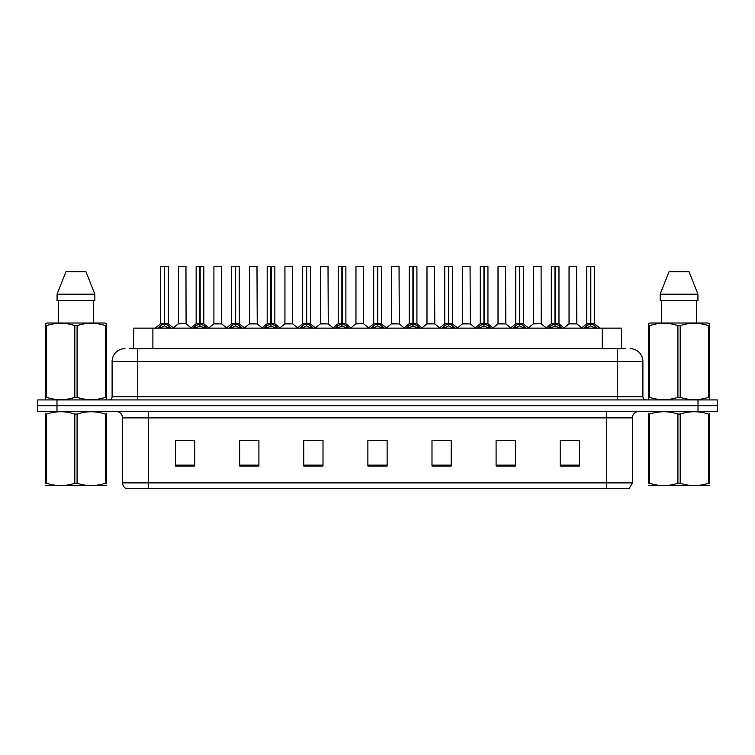 <?xml version="1.0" encoding="UTF-8"?>
<svg xmlns="http://www.w3.org/2000/svg" width="755" height="755" viewBox="0 0 755 755"><rect width="100%" height="100%" fill="white"/><g stroke="black" fill="none" stroke-linecap="round" stroke-linejoin="round"><path stroke-width="1.13" d="M133.663 348.65L133.663 328.142L621.469 328.142L621.469 348.65M632.379 482.889L629.236 488.4L606.737 488.4L606.737 482.889L632.379 482.889L632.379 417.883A6.408 6.408 0 0 1 638.787 411.475M606.737 488.4L125.764 488.4A6.408 6.408 0 0 1 122.621 482.889L122.621 417.883C122.244 413.995 120.111 411.852 116.213 411.475M56.984 399.933L717.25 399.933L717.25 405.709L37.75 405.709L37.75 411.475L56.984 411.475L56.984 405.709L37.75 405.709L37.75 399.933L56.984 399.933L56.984 405.709L717.25 405.709L717.25 411.475L56.984 411.475M579.425 466.024L579.425 440.382L560.191 440.382L560.191 466.024L579.425 466.024M515.325 466.024L515.325 440.382L496.092 440.382L496.092 466.024L515.325 466.024M451.216 466.024L451.216 440.382L431.992 440.382L431.992 466.024L451.216 466.024M194.809 466.024L194.809 440.382L175.575 440.382L175.575 466.024L194.809 466.024M258.908 466.024L258.908 440.382L239.675 440.382L239.675 466.024L258.908 466.024M323.008 466.024L323.008 440.382L303.784 440.382L303.784 466.024L323.008 466.024M387.117 466.024L387.117 440.382L367.883 440.382L367.883 466.024L387.117 466.024M595.072 488.4L159.928 488.4M514.806 440.514L506.671 440.514M497.054 440.514L515.325 440.514M568.081 440.514L577.698 440.514M319.488 440.514L311.343 440.514M239.675 440.514L258.078 440.514M248.461 440.514L240.316 440.514M177.434 440.514L187.051 440.514M443.78 440.514L435.644 440.514M372.753 440.514L382.37 440.514M323.008 440.514L303.784 440.514M451.216 440.514L431.992 440.514M129.718 348.65L625.574 348.65M129.426 348.65L137.75 348.65L137.75 361.475L112.108 361.475L112.108 396.734A3.209 3.209 0 0 1 108.909 399.933M124.934 348.65A12.816 12.816 0 0 0 112.108 361.475M630.066 348.65A12.816 12.816 0 0 1 642.892 361.475L642.892 396.734C643.081 398.678 644.147 399.744 646.091 399.933M157.786 328.293L160.117 325.83L164.316 323.706L164.316 325.943L164.486 323.008L164.647 323.706L168.856 325.83L171.187 328.293M160.636 266.732L164.316 266.6L160.636 266.732L160.636 323.65L164.316 323.706M168.327 266.732L164.647 266.732L164.647 323.659L168.327 323.65L168.327 266.732L160.768 266.6M164.647 266.732L168.205 266.6M164.316 266.732L164.316 323.659L160.636 323.65L155.294 328.142M164.647 266.6L164.647 323.706M165.071 323.904L168.45 323.904L164.316 323.65L164.43 266.6L163.203 266.6M168.856 325.83L168.856 328.142L164.647 325.943M164.316 325.943L160.117 328.151L160.117 325.83M186.079 323.659L185.956 266.6L178.397 266.732L178.397 323.65L182.408 323.65M180.955 266.6L178.52 266.6M183.21 323.65L181.266 323.65M182.068 323.65L178.397 323.65L173.357 327.887M193.299 328.293L195.63 325.83L199.83 323.706L199.83 325.943L199.999 323.008L200.16 323.706L204.369 325.83L206.7 328.293M196.149 266.732L199.839 266.6L196.149 266.732L196.149 323.65L199.83 323.706M203.841 266.732L200.16 266.732L200.16 323.659L203.841 323.65L203.841 266.732L196.281 266.6M200.16 266.732L203.718 266.6M199.83 266.732L199.83 323.659L196.149 323.65L190.807 328.142M200.16 266.6L200.16 323.706M200.585 323.904L203.963 323.904L199.83 323.65L199.943 266.6L198.716 266.6M204.369 325.83L204.369 328.142L200.16 325.943M199.83 325.943L195.63 328.151L195.63 325.83M228.812 328.293L231.143 325.83L235.343 323.706L235.343 325.943L235.456 323.017L235.683 325.943L235.569 266.6L239.231 266.6L231.794 266.6L235.352 266.6L235.343 323.706M235.673 323.706L239.882 325.83L242.213 328.293M235.343 266.732L231.794 266.6M239.354 266.732L235.673 266.732L235.673 323.659L239.354 323.65L239.231 266.6M231.662 266.732L231.662 323.65L235.343 323.659L231.662 323.65L226.321 328.142M236.098 323.904L239.477 323.904L235.343 323.65L235.456 266.6L234.229 266.6M239.882 325.83L239.882 328.142L235.683 325.943M235.343 325.943L231.143 328.151L231.143 325.83M264.325 328.293L266.657 325.83L270.856 323.706L270.856 325.943L271.026 323.008L271.196 323.706L275.396 325.83L277.727 328.293M267.176 266.732L270.866 266.6L267.176 266.732L267.176 323.65L270.856 323.706M274.867 266.732L271.196 266.732L271.196 323.659L274.867 323.65L274.867 266.732L267.308 266.6M271.196 266.732L274.745 266.6M270.856 266.732L270.856 323.659L267.176 323.65L261.834 328.142M271.187 266.6L271.196 323.706M271.611 323.904L274.99 323.904L270.856 323.65L270.969 266.6L269.743 266.6M275.396 325.83L275.396 328.142L271.196 325.943M270.856 325.943L266.657 328.151L266.657 325.83M299.839 328.293L302.17 325.83L306.37 323.706L306.37 325.943L306.539 323.008L306.709 323.706L310.909 325.83L313.24 328.293M302.689 266.732L306.379 266.6L302.689 266.732L302.689 323.65L306.37 323.706M310.38 266.732L306.709 266.732L306.709 323.659L310.38 323.65L310.38 266.732L302.821 266.6M306.709 266.732L310.258 266.6M306.37 266.732L306.37 323.659L302.689 323.65L297.347 328.142M306.7 266.6L306.709 323.706M307.125 323.904L310.503 323.904L306.37 323.65L306.483 266.6L305.256 266.6M310.909 325.83L310.909 328.142L306.709 325.943M306.37 325.943L302.17 328.151L302.17 325.83M218.723 323.65L213.788 323.904L221.715 323.904L221.47 266.6L213.91 266.732L213.91 323.65L217.921 323.65M216.468 266.6L214.033 266.6M217.582 323.65L216.779 323.65M254.237 323.65L249.301 323.904L257.228 323.904L256.983 266.6L249.424 266.732L249.424 323.65L253.435 323.65M251.981 266.6L249.546 266.6M253.095 323.65L252.293 323.65M289.75 323.65L284.814 323.904L292.742 323.904L292.496 266.6L284.937 266.732L284.937 323.65L288.948 323.65M288.608 323.65L287.806 323.65M106.483 485.503L45.423 485.607M106.483 483.662L106.483 483.247C106.483 486.352 106.483 486.352 106.483 483.247L105.351 483.247L105.351 414.07C95.97 410.965 86.551 410.965 77.086 414.07L74.82 414.07C65.44 410.965 56.021 410.965 46.565 414.07L45.423 414.07C45.423 410.965 45.423 410.965 45.423 414.07L45.423 413.646M77.086 414.07L77.086 483.247C86.476 486.352 95.894 486.352 105.351 483.247M77.086 483.247L74.82 483.247L74.82 414.07M106.483 413.646L106.483 414.07C106.483 410.965 106.483 410.965 106.483 414.07L105.351 414.07M106.483 414.07L106.483 483.247M46.565 414.07L46.565 483.247L45.423 483.247L45.423 414.07M46.565 483.247C55.946 486.352 65.364 486.352 74.82 483.247M45.423 483.247C45.423 486.352 45.423 486.352 45.423 483.247M709.577 485.503L648.517 485.607M709.577 483.662L709.577 483.247C709.577 486.352 709.577 486.352 709.577 483.247L708.435 483.247L708.435 414.07C699.054 410.965 689.636 410.965 680.179 414.07L677.914 414.07C668.524 410.965 659.106 410.965 649.649 414.07L648.517 414.07C648.517 410.965 648.517 410.965 648.517 414.07L648.517 413.646M680.179 414.07L680.179 483.247C689.56 486.352 698.979 486.352 708.435 483.247M680.179 483.247L677.914 483.247L677.914 414.07M709.577 413.646L709.577 414.07C709.577 410.965 709.577 410.965 709.577 414.07L708.435 414.07M709.577 414.07L709.577 483.247M649.649 414.07L649.649 483.247L648.517 483.247L648.517 414.07M649.649 483.247C659.03 486.352 668.449 486.352 677.914 483.247M648.517 483.247C648.517 486.352 648.517 486.352 648.517 483.247M106.087 399.933L106.483 397.347L105.351 397.347L105.351 325.603C95.97 322.498 86.551 322.498 77.086 325.603L74.82 325.603C65.44 322.498 56.021 322.498 46.565 325.603L45.423 325.603L45.423 323.838L46.914 323.008L45.423 323.838L45.423 398.149M77.086 325.603L77.086 397.347C86.476 400.452 95.894 400.452 105.351 397.347M77.086 397.347L74.82 397.347L74.82 325.603M46.565 325.603L46.565 397.347C55.946 400.452 65.364 400.452 74.82 397.347M46.565 397.347L45.423 397.347L45.828 399.933M106.483 332.625L106.483 323.838L105.002 323.008L106.483 323.838L106.483 325.603L105.351 325.603M105.002 323.008L46.914 323.008M58.475 300.575L58.475 323.008M93.441 323.008L93.441 300.575L93.441 323.008M85.966 271.725L94.837 294.167L94.837 300.575L57.069 300.575L57.069 294.167L65.949 271.725L57.069 294.167L94.837 294.167L85.966 271.725L65.949 271.725M106.483 398.149L106.483 325.603M709.172 399.933L709.577 397.347L708.435 397.347L708.435 325.603C699.054 322.498 689.636 322.498 680.179 325.603L677.914 325.603C668.524 322.498 659.106 322.498 649.649 325.603L648.517 325.603L648.517 323.838L649.998 323.008L648.517 323.838L648.517 398.149M680.179 325.603L680.179 397.347C689.56 400.452 698.979 400.452 708.435 397.347M680.179 397.347L677.914 397.347L677.914 325.603M649.649 325.603L649.649 397.347C659.03 400.452 668.449 400.452 677.914 397.347M649.649 397.347L648.517 397.347L648.913 399.933M709.577 332.625L709.577 323.838L708.086 323.008L709.577 323.838L709.577 325.603L708.435 325.603M708.086 323.008L649.998 323.008M661.559 300.575L661.559 323.008M696.525 323.008L696.525 300.575M689.051 271.725L697.931 294.167L697.931 300.575L660.163 300.575L660.163 294.167L669.034 271.725L660.163 294.167L697.931 294.167L689.051 271.725L669.034 271.725M709.577 398.149L709.577 325.603M335.352 328.293L337.683 325.83L341.883 323.706L341.883 325.943L342.053 323.008L342.223 323.706L346.422 325.83L348.753 328.293M338.202 266.732L341.892 266.6L338.202 266.732L338.202 323.65L341.883 323.706M345.894 266.732L342.223 266.732L342.223 323.659L345.894 323.65L345.894 266.732L338.334 266.6M342.223 266.732L345.771 266.6M341.883 266.732L341.883 323.659L338.202 323.65L332.861 328.142M342.213 266.6L342.223 323.706M342.638 323.904L346.016 323.904L341.883 323.65L341.996 266.6L340.769 266.6M346.422 325.83L346.422 328.142L342.223 325.943M341.883 325.943L337.683 328.151L337.683 325.83M370.865 328.293L373.197 325.83L377.396 323.706L377.396 325.943L377.566 323.008L377.736 323.706L381.936 325.83L384.267 328.293M373.716 266.732L377.406 266.6L373.716 266.732L373.716 323.65L377.396 323.706M381.407 266.732L377.736 266.732L377.736 323.659L381.407 323.65L381.407 266.732L373.848 266.6M377.736 266.732L381.284 266.6M377.396 266.732L377.396 323.659L373.716 323.65L368.374 328.142M377.726 266.6L377.736 323.706M378.151 323.904L381.53 323.904L377.396 323.65L377.509 266.6L376.283 266.6M381.936 325.83L381.936 328.142L377.736 325.943M377.396 325.943L373.197 328.151L373.197 325.83M406.379 328.293L408.71 325.83L412.909 323.706L412.909 325.943L413.079 323.008L413.249 323.706L417.449 325.83L419.78 328.293M409.229 266.732L412.919 266.6L409.229 266.732L409.229 323.65L412.909 323.706M416.92 266.732L413.249 266.732L413.249 323.659L416.92 323.65L416.92 266.732L409.361 266.6M413.249 266.732L416.798 266.6M412.909 266.732L412.909 323.659L409.229 323.65L403.887 328.142M413.24 266.6L413.249 323.706M413.664 323.904L417.043 323.904L412.909 323.65L413.023 266.6L411.796 266.6M417.449 325.83L417.449 328.142L413.249 325.943M412.909 325.943L408.71 328.151L408.71 325.83M325.263 323.65L320.328 323.904L328.255 323.904L328.01 266.6L320.45 266.732L320.45 323.65L324.461 323.65M324.131 323.65L323.319 323.65M363.646 323.659L363.523 266.6L355.964 266.732L355.964 323.65L359.975 323.65M360.777 323.65L358.833 323.65M359.644 323.65L355.964 323.65L350.933 327.887M396.29 323.65L391.354 323.904L399.282 323.904L399.036 266.6L391.477 266.732L391.477 323.65L395.488 323.65M395.158 323.65L394.346 323.65M441.892 328.293L444.223 325.83L448.423 323.706L448.423 325.943L448.593 323.008L448.763 323.706L452.962 325.83L455.293 328.293M444.742 266.732L448.432 266.6L444.742 266.732L444.742 323.65L448.423 323.706M452.434 266.732L448.763 266.732L448.763 323.659L452.434 323.65L452.434 266.732L444.874 266.6M448.763 266.732L452.311 266.6M448.423 266.732L448.423 323.659L444.742 323.65L439.401 328.142M448.753 266.6L448.763 323.706M449.178 323.904L452.556 323.904L448.423 323.65L448.536 266.6L447.309 266.6M452.962 325.83L452.962 328.142L448.763 325.943M448.423 325.943L444.223 328.151L444.223 325.83M477.405 328.293L479.736 325.83L483.936 323.706L483.936 325.943L484.106 323.008L484.276 323.706L488.476 325.83L490.807 328.293M480.255 266.732L483.946 266.6L480.255 266.732L480.255 323.65L483.936 323.706M487.947 266.732L484.276 266.732L484.276 323.659L487.947 323.65L487.947 266.732L480.388 266.6M484.276 266.732L487.824 266.6M483.936 266.732L483.936 323.659L480.255 323.65L474.914 328.142M484.266 266.6L484.276 323.706M484.691 323.904L488.07 323.904L483.936 323.65L484.049 266.6L482.822 266.6M488.476 325.83L488.476 328.142L484.276 325.943M483.936 325.943L479.736 328.151L479.736 325.83M512.919 328.293L515.25 325.83L519.449 323.706L519.449 325.943L519.619 323.008L519.789 323.706L523.989 325.83L526.32 328.293M515.769 266.732L519.459 266.6L515.769 266.732L515.769 323.65L519.449 323.706M523.46 266.732L519.789 266.732L519.789 323.659L523.46 323.65L523.46 266.732L515.901 266.6M519.789 266.732L523.338 266.6M519.449 266.732L519.449 323.659L515.778 323.65L510.427 328.142M519.78 266.6L519.789 323.706M520.204 323.904L523.583 323.904L519.449 323.65L519.563 266.6L518.336 266.6M523.989 325.83L523.989 328.142L519.789 325.943M519.449 325.943L515.25 328.151L515.25 325.83M548.432 328.293L550.763 325.83L554.963 323.706L554.963 325.943L555.133 323.008L555.303 323.706L559.502 325.83L561.833 328.293M551.282 266.732L554.972 266.6L551.282 266.732L551.282 323.65L554.963 323.706M558.974 266.732L555.303 266.732L555.303 323.659L558.974 323.65L558.974 266.732L551.414 266.6M555.303 266.732L558.851 266.6M554.963 266.732L554.963 323.659L551.292 323.65L545.941 328.142M555.293 266.6L555.303 323.706M555.718 323.904L559.096 323.904L554.963 323.65L555.076 266.6L553.849 266.6M559.502 325.83L559.502 328.142L555.303 325.943M554.963 325.943L550.763 328.151L550.763 325.83M583.945 328.293L586.276 325.83L590.476 323.706L590.476 325.943L590.646 323.008L590.816 323.706L595.015 325.83L597.347 328.293M586.795 266.732L590.485 266.6L586.795 266.732L586.795 323.65L590.476 323.706M594.487 266.732L590.816 266.732L590.816 323.659L594.487 323.65L594.487 266.732L586.928 266.6M590.816 266.732L594.364 266.6M590.476 266.732L590.476 323.659L586.805 323.65L581.454 328.142M590.806 266.6L590.816 323.706M591.231 323.904L594.61 323.904L590.476 323.65L590.589 266.6L589.362 266.6M595.015 325.83L595.015 328.142L590.816 325.943M590.476 325.943L586.276 328.151L586.276 325.83M431.803 323.65L426.868 323.904L434.795 323.904L434.55 266.6L426.99 266.732L426.99 323.65L431.001 323.65M430.671 323.65L429.869 323.65M467.317 323.65L462.381 323.904L470.308 323.904L470.063 266.6L462.504 266.732L462.504 323.65L466.514 323.65M466.184 323.65L465.382 323.65M502.83 323.65L497.894 323.904L505.822 323.904L505.576 266.6L498.017 266.732L498.017 323.65L502.028 323.65M503.141 266.6L500.584 266.6M501.697 323.65L500.895 323.65M541.212 323.659L541.09 266.6L533.53 266.732L533.53 323.65L537.541 323.65M538.655 266.6L536.097 266.6M538.343 323.65L536.409 323.65M537.211 323.65L533.53 323.65L528.5 327.887M573.857 323.65L568.921 323.904L576.848 323.904L576.603 266.6L569.043 266.732L569.043 323.65L573.054 323.65M574.168 266.6L571.61 266.6M572.724 323.65L571.922 323.65M152.887 348.65L152.887 328.142M602.235 348.65L602.235 328.142M606.737 411.475L606.737 417.883L122.621 417.883M632.379 417.883L606.737 417.883L606.737 482.889L148.263 482.889L148.263 488.4M122.621 482.889L148.263 482.889L148.263 411.475M698.016 411.475L698.016 399.933M387.117 465.137L367.883 465.137M323.008 465.137L303.784 465.137M258.908 465.137L239.675 465.137M194.809 465.137L175.575 465.137M451.216 465.137L431.992 465.137M515.325 465.137L496.092 465.137M579.425 465.137L560.191 465.137M137.75 399.933L137.75 396.734L642.892 396.734M112.108 396.734L137.75 396.734L137.75 361.475L617.25 361.475L617.25 399.933M642.892 361.475L617.25 361.475L617.25 348.65M163.892 323.904L160.522 323.904M169.526 326.415L169.526 328.142M159.437 326.415L159.437 328.142M186.089 323.659L178.274 323.904M186.089 266.732L178.397 266.732M199.405 323.904L196.036 323.904M205.039 326.415L205.039 328.142M194.95 326.415L194.95 328.142M234.918 323.904L231.549 323.904M240.552 326.415L240.552 328.142M230.464 326.415L230.464 328.142M270.432 323.904L267.062 323.904M276.066 326.415L276.066 328.142M265.977 326.415L265.977 328.142M305.945 323.904L302.576 323.904M311.579 326.415L311.579 328.142M301.49 326.415L301.49 328.142M221.602 266.732L213.91 266.732M257.115 266.732L249.424 266.732M292.629 266.732L284.937 266.732M341.458 323.904L338.089 323.904M347.092 326.415L347.092 328.142M337.004 326.415L337.004 328.142M376.971 323.904L373.602 323.904M382.606 326.415L382.606 328.142M372.517 326.415L372.517 328.142M412.485 323.904L409.116 323.904M418.119 326.415L418.119 328.142M408.04 326.415L408.04 328.142M328.142 266.732L320.45 266.732M363.655 323.659L355.841 323.904M363.655 266.732L355.964 266.732M399.168 266.732L391.477 266.732M447.998 323.904L444.629 323.904M453.632 326.415L453.632 328.142M443.553 326.415L443.553 328.142M483.511 323.904L480.142 323.904M489.146 326.415L489.146 328.142M479.066 326.415L479.066 328.142M519.025 323.904L515.656 323.904M524.659 326.415L524.659 328.142M514.58 326.415L514.58 328.142M554.538 323.904L551.169 323.904M560.172 326.415L560.172 328.142M550.093 326.415L550.093 328.142M590.051 323.904L586.682 323.904M595.686 326.415L595.686 328.142M585.606 326.415L585.606 328.142M434.682 266.732L426.99 266.732M470.195 266.732L462.504 266.732M505.708 266.732L498.017 266.732M541.222 323.659L533.408 323.904M541.222 266.732L533.53 266.732M576.735 266.732L569.043 266.732M168.45 323.904L173.678 328.142M186.202 323.904L191.119 327.887M203.963 323.904L209.192 328.142M239.477 323.904L244.705 328.142M274.99 323.904L280.218 328.142M310.503 323.904L315.732 328.142M213.788 323.904L208.871 327.887M221.715 323.904L226.632 327.887M249.301 323.904L244.384 327.887M257.228 323.904L262.145 327.887M284.814 323.904L279.897 327.887M292.742 323.904L297.659 327.887M58.597 485.418L57.88 485.833M661.682 485.418L660.965 485.833M346.016 323.904L351.245 328.142M381.53 323.904L386.758 328.142M417.043 323.904L422.272 328.142M320.328 323.904L315.42 327.887M328.255 323.904L333.172 327.887M363.768 323.904L368.685 327.887M391.354 323.904L386.447 327.887M399.282 323.904L404.199 327.887M452.556 323.904L457.785 328.142M488.07 323.904L493.298 328.142M523.583 323.904L528.811 328.142M559.096 323.904L564.325 328.142M594.61 323.904L599.838 328.142M426.868 323.904L421.96 327.887M434.795 323.904L439.712 327.887M462.381 323.904L457.473 327.887M470.308 323.904L475.225 327.887M497.894 323.904L492.987 327.887M505.822 323.904L510.739 327.887M541.335 323.904L546.252 327.887M568.921 323.904L564.013 327.887M576.848 323.904L581.765 327.887"/></g></svg>
